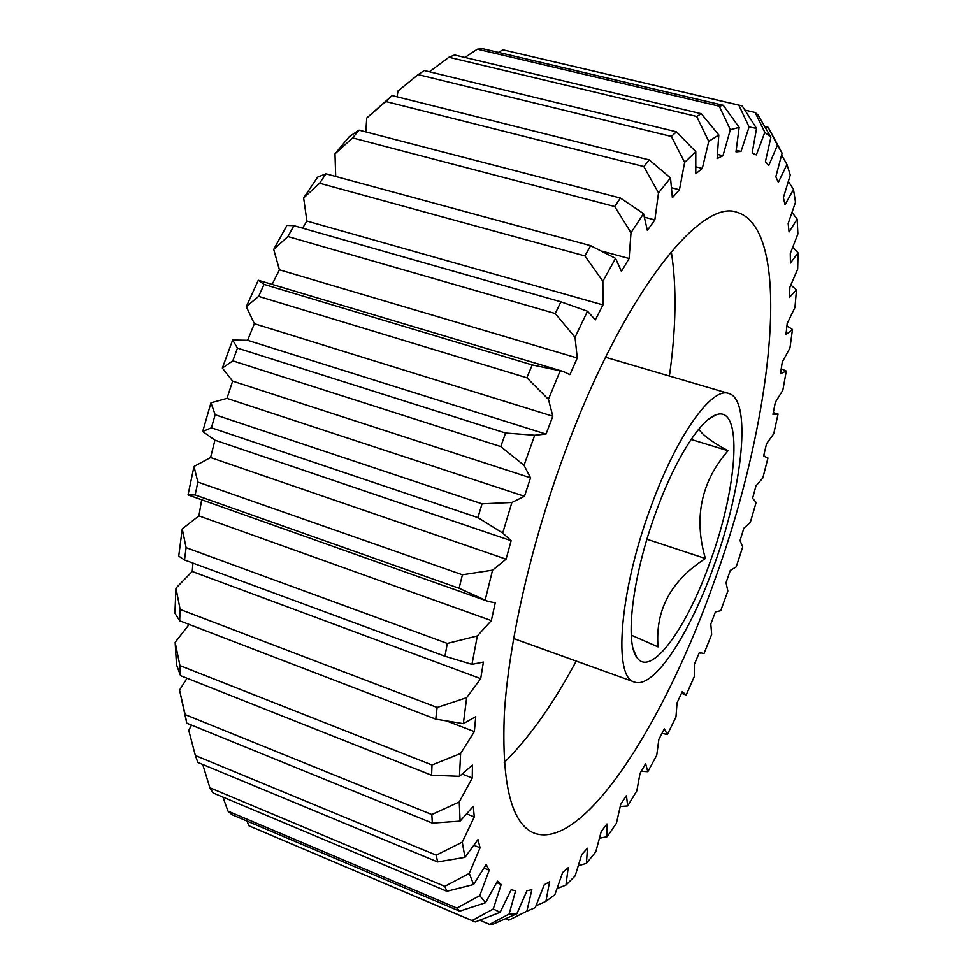 <?xml version="1.0" encoding="UTF-8"?>
<svg xmlns="http://www.w3.org/2000/svg" width="973" height="973" viewBox="0 0 973 973"><rect width="100%" height="100%" fill="white"/><g stroke="black" fill="none" stroke-linecap="round" stroke-linejoin="round"><path stroke-width="1.46" d="M631.258 635.114L658.028 646.887C655.157 610.144 670.944 580.686 705.389 558.514L646.948 539.249M655.34 513.793C632.474 576.405 624.739 642.168 636.78 657.274C650.706 678.74 687.352 627.488 710.558 560.691C737.911 485.941 743.226 404.403 716.031 414.863C700.146 419.655 674.253 460.728 655.34 513.793M563.428 456.41C530.504 546.364 508.66 643.335 504.367 713.391C501.472 783.983 511.421 823.9 534.201 833.168C583.703 851.302 665.496 721.139 715.021 579.276C772.623 420.336 794.455 229.713 737.157 212.333C700.025 197.665 621.042 297.324 563.428 456.41M504.233 762.564C529.348 737.583 553.345 703.759 576.235 661.081M714.547 564.072C742.788 486.196 751.959 399.538 728.741 393.481C711.713 386.488 675.809 436.719 650.013 509.28C619.12 593.469 613.245 677.901 634.396 682.037C653.905 689.626 690.502 632.803 714.547 564.072M505.51 918.743L508.83 920.142L526.843 911.227L531.878 889.711L526.928 890.769L516.894 913.683L493.153 924.143L489.553 924.35L509.11 914.024L515.605 890.818L511.166 889.76L500.134 912.285L475.274 921.942L472.063 920.555L493.238 909.025L501.217 884.493L497.422 881.149L485.515 902.737L459.657 911.178L456.945 908.064L479.774 895.634L489.2 870.251L486.196 864.51L473.608 884.53L446.887 891.292L444.807 886.354L469.278 873.389L480.066 847.763L474.009 845.294M202.737 764.462L209.864 787.753L213.111 792.971L446.887 891.292M444.807 886.354L209.864 787.753M717.527 154.415L722.939 155.741L730.334 129.713L719.254 106.203L723.28 105.303L739.152 127.402L735.989 151.861L741.025 151.423L749.088 126.94L738.799 105.145L742.217 105.935L756.544 128.412L752.129 153.114L756.337 154.902L764.802 132.352L755.133 112.491L757.906 114.802L770.884 137.254L765.423 161.664L768.779 165.471L777.427 145.159L768.171 127.341L764.717 126.526M741.025 151.423L736.233 150.256M222.878 797.082L227.986 811.141L231.842 814.656L459.657 911.178M456.945 908.064L227.986 811.141M484.043 868.123L489.2 870.251M744.917 110.083L755.133 112.491M740.623 105.522L502.895 49.818L738.799 105.145M502.895 49.818L498.468 52.408M500.767 446.583L232.802 360.849L222.343 368.062L232.632 381.124L530.528 477.828L524.033 465.337L500.767 446.583L505.583 433.034L534.7 435.247L546.023 434.092L247.604 340.307L232.644 340.027L237.473 348.115L505.583 433.034M237.473 348.115L232.802 360.849M477.913 517.6L211.396 427.804L202.7 431.513L214.924 440.161L511.129 540.72L502.7 533.058L477.913 517.6L482.036 503.819L511.883 502.482L524.496 496.279L226.977 398.395L210.971 402.81L215.155 414.778L482.036 503.819M215.155 414.778L211.396 427.804M459.11 588.3L195.147 494.941L188.032 494.904L488.142 601.448L459.11 588.3L462.406 574.775L492.557 570.142L506.082 559.159L210.582 457.553L193.992 466.493L197.86 482.061L462.406 574.775M197.86 482.061L195.147 494.941M480.066 847.763L477.998 839.565L464.96 857.335L437.595 861.944L436.245 855.17L462.272 842.119L474.277 816.943L473.279 806.313L460.095 821.139L432.328 823.122L431.83 814.547L459.256 801.983L472.258 778.023L472.44 765.119L459.451 776.32L431.598 775.226L432.012 764.997L460.63 753.491L474.35 731.599L475.761 716.663L463.355 723.644L435.758 719.144L437.132 707.456L466.651 697.665L480.698 678.668L483.399 662.066L471.954 664.364L444.953 656.216L184.505 559.974L178.728 556.118L182.243 528.935L186.111 547.665L447.312 643.421L477.342 635.928L491.341 620.604L198.906 515.86L182.243 528.935M444.953 656.216L447.312 643.421M186.111 547.665L184.505 559.974M435.758 719.144L179.664 620.798L174.921 613.258L175.955 588.13L180.151 609.451L437.132 707.456M180.151 609.451L179.664 620.798M431.598 775.226L180.528 675.651L176.502 664.705L175.14 642.314L179.932 665.581L432.012 764.997M179.932 665.581L180.528 675.651M432.328 823.122L186.767 723.17L179.543 690.076L185.162 714.608L431.83 814.547M185.162 714.608L186.767 723.17M437.595 861.944L197.847 762.443L195.354 755.522L436.245 855.17M246.899 821.03L248.979 825.822L472.063 920.555M248.979 825.822L473.887 921.395M479.823 920.227L489.553 924.35M719.254 106.203L477.305 49.185L464.96 57.468M477.305 49.185L482.486 48.65L723.28 105.303M695.963 166.833L702.299 168.414L708.745 141.365L696.668 116.456L448.906 57.261L429.458 71.783M696.668 116.456L701.265 113.719L718.804 134.979L717.125 158.575L722.939 155.741M448.906 57.261L454.598 54.999L701.265 113.719M671.674 187.801L679.446 189.771L684.651 162.357L671.358 136.463L418.171 74.617L397.993 90.988L397.093 96.813M671.358 136.463L676.442 131.817L695.792 151.715L695.792 173.778L702.299 168.414M418.171 74.617L424.264 70.53L676.442 131.817M644.564 217.21L654.841 219.91L658.514 192.885L643.822 166.541L385.795 101.52L366.76 118.001L365.799 131.902M643.822 166.541L649.295 159.937L670.506 177.95L672.367 197.726L679.446 189.771M366.76 118.001L392.143 95.573L649.295 159.937M392.143 95.573L385.795 101.52M602.068 251.156L629.105 258.514L631.003 232.729L614.717 206.544L352.615 137.898L334.992 153.843L335.709 176.466M614.717 206.544L620.421 198.054L643.53 213.659L647.361 230.394L654.841 219.91M334.992 153.843L349.307 136.621L359.049 130.151L620.421 198.054M359.049 130.151L352.615 137.898M584.87 255.911L319.631 183.24L303.637 197.981L306.909 221.041L602.98 304.914L602.871 281.258L584.87 255.911L590.647 245.683L615.568 258.38L621.431 271.394L629.105 258.514M303.637 197.981L317.648 177.122L325.943 173.814L590.647 245.683M325.943 173.814L319.631 183.24M555.242 313.525L287.923 236.548L273.717 249.392L279.421 269.813L577.269 357.991L575.031 337.327L555.242 313.525L560.898 301.812L587.485 311.214L595.342 319.886L602.98 304.914M273.717 249.392L286.95 225.408L293.907 225.675L560.898 301.812M293.907 225.675L287.923 236.548M526.855 377.767L258.623 296.364L246.291 306.677L254.379 323.717L552.834 416.237L548.431 399.344L526.855 377.767L532.195 364.924L563.258 371.479L569.91 374.654L577.269 357.991M563.258 371.479L258.283 280.248L264.048 284.384L532.195 364.924M264.048 284.384L258.623 296.364M491.341 620.604L495.269 602.81L488.142 601.448M480.698 678.668L192.228 571.479L175.955 588.13M474.35 731.599L447.762 721.407M189.151 624.435L175.14 642.314M472.258 778.023L462.333 774.107M187.035 678.23L179.543 690.076M474.277 816.943L466.821 813.939M191.511 725.092L188.762 730.395L195.354 755.522M501.217 884.493L496.656 882.608M536.062 905.778L545.926 901.339L549.55 881.793L544.235 884.785L535.296 907.602L526.843 911.227M557.14 888.507L565.933 885.126L568.208 867.734L562.649 872.465L554.853 894.771L545.926 901.339M578.388 865.775L586.439 863.331L587.461 848.225L581.757 854.489L575.128 875.943L565.933 885.126M599.526 838.24L607.128 836.707L606.97 823.961L601.229 831.55L595.756 851.898L586.439 863.331M620.275 806.532L627.67 805.948L626.442 795.573L620.738 804.306L616.408 823.328L607.128 836.707M641.256 771.285L647.836 771.686L645.622 763.683L640.027 773.389L636.816 790.903L627.67 805.948M661.993 733.35L667.405 734.518L664.291 728.874L658.867 739.383L656.739 755.267L647.836 771.686M681.501 693.299L686.172 694.965L682.255 691.657L677.05 702.822L675.967 716.955L667.405 734.518M777.427 145.159L782.097 153.102L775.834 176.782L778.339 182.352L786.962 164.473L790.271 175.067L783.374 197.653L785.065 204.768L793.494 189.419L795.488 202.275L788.154 223.498L789.054 231.927L797.155 219.168L797.896 233.909L790.283 253.539L790.429 263.075L798.079 252.895L797.665 269.205L789.906 287.084L789.346 297.507L796.473 289.881L794.953 307.444L787.193 323.45L785.965 334.59L792.484 329.47L789.954 347.993L782.28 362.041L780.455 373.729L786.281 371.041L782.827 390.27L775.347 402.299L772.951 414.376L778.059 414.048L773.73 433.776L766.542 443.724L763.61 456.045L767.952 458.015L762.832 477.998L755.997 485.831L752.591 498.273L756.118 502.457L750.268 522.513L743.871 528.193L740.015 540.635L742.703 546.948L736.184 566.894L730.297 570.373L726.04 582.681L727.84 591.061L720.713 610.703L715.398 611.968L710.801 624.021L711.677 634.396L704.002 653.54L699.344 652.542L694.418 664.206L694.333 676.503L686.172 694.965M778.059 414.048L773.304 412.637M786.281 371.041L781.246 368.791M792.484 329.47L786.938 325.919M796.473 289.881L790.842 285.053M798.079 252.895L792.861 247.178M797.155 219.168L792.095 212.442M793.494 189.419L788.41 181.501M786.962 164.473L781.623 155.072M770.884 137.254L764.802 132.352M756.544 128.412L749.088 126.94M739.152 127.402L730.334 129.713M718.804 134.979L708.745 141.365M695.792 151.715L684.651 162.357M670.506 177.95L658.514 192.885M643.53 213.659L631.003 232.729M615.568 258.38L602.871 281.258M587.485 311.214L575.031 337.327M560.205 370.774L548.431 399.344M546.023 434.092L552.834 416.237M534.7 435.247L524.033 465.337M524.496 496.279L530.528 477.828M511.883 502.482L502.7 533.058M506.082 559.159L511.129 540.72M492.557 570.142L485.162 600.159M477.342 635.928L471.954 664.364M466.651 697.665L463.355 723.644M460.63 753.491L459.451 776.32M459.256 801.983L460.095 821.139M462.272 842.119L464.96 857.335M469.278 873.389L473.608 884.53M479.774 895.634L485.515 902.737M493.238 909.025L500.134 912.285M509.11 914.024L516.894 913.683M192.934 563.087L192.228 571.479M201.642 499.94L198.906 515.86M188.032 494.904L193.992 466.493M214.924 440.161L210.582 457.553M202.7 431.513L210.971 402.81M232.632 381.124L226.977 398.395M222.343 368.062L232.644 340.027M254.379 323.717L247.604 340.307M246.291 306.677L258.283 280.248M279.421 269.813L272.233 284.238M306.909 221.041L302.567 228.144M768.171 127.341L780.723 150.511M705.389 558.514C693.567 517.709 701.119 481.781 728.011 450.73L691.098 439.443M728.011 450.73C711.835 441.937 702.105 434.7 698.857 429.02M669.412 376.028C676.162 328.071 676.77 286.597 671.273 251.606M633.411 649.599L636.78 657.274M728.741 393.481L605.547 357.249M700.682 653.163L699.283 652.676M765.033 456.337L763.647 455.911M634.396 682.037L513.61 638.507M708.77 419.071L716.031 414.863"/></g></svg>
